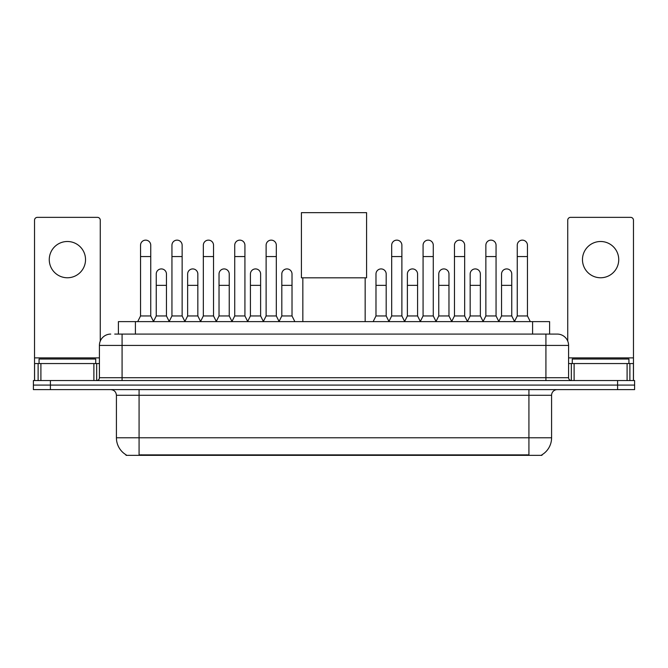 <?xml version="1.0" encoding="UTF-8"?>
<svg xmlns="http://www.w3.org/2000/svg" width="668" height="668" viewBox="0 0 668 668"><rect width="100%" height="100%" fill="white"/><g stroke="black" fill="none" stroke-linecap="round" stroke-linejoin="round"><path stroke-width="1" d="M114.712 334.084L122.077 334.084L114.712 334.084L118.403 334.084L118.403 321.617L549.597 321.617L549.597 334.084M541.957 454.791L541.957 455.342L126.043 455.342L126.043 454.791M126.21 454.891A19.831 19.831 0 0 1 116.416 437.782L139.078 437.782L139.078 454.891L528.922 454.891L528.922 437.782L551.584 437.782L551.584 395.281A5.67 5.67 0 0 1 557.254 389.619M116.416 437.782L116.416 395.281C116.073 391.84 114.186 389.953 110.746 389.619M541.79 454.891A19.831 19.831 0 0 0 551.584 437.782M50.401 380.551L634.6 380.551L634.6 385.085L33.4 385.085L33.4 389.619L50.401 389.619L50.401 385.085L33.4 385.085L33.4 380.551L50.401 380.551L50.401 385.085L634.6 385.085L634.6 389.619L50.401 389.619M110.746 334.084A11.331 11.331 0 0 0 99.415 345.414L99.415 377.712A2.831 2.831 0 0 1 96.576 380.551M557.254 334.084L545.923 334.084L557.254 334.084A11.331 11.331 0 0 1 568.585 345.414L568.585 377.712C568.752 379.441 569.695 380.384 571.424 380.551M568.585 345.414L122.077 345.414L122.077 334.084L545.923 334.084L545.923 377.712L568.585 377.712M95.733 363.551L95.733 359.017L39.07 359.017L39.07 363.551M67.401 241.499A18.136 18.136 0 0 0 49.265 259.627A18.136 18.136 0 0 0 67.401 277.763A18.136 18.136 0 0 0 85.529 259.627A18.136 18.136 0 0 0 67.401 241.499M93.887 380.551L93.887 363.551L40.907 363.551L40.907 380.551M100.267 341.114L100.267 220.189A2.831 2.831 0 0 0 97.428 217.359L37.366 217.359A2.831 2.831 0 0 0 34.536 220.189L34.536 363.551L40.907 363.551M93.887 363.551L99.415 363.551M34.536 380.551L34.536 363.551M628.93 363.551L628.93 359.017L572.267 359.017L572.267 363.551M302.838 277.821L302.838 321.617M365.162 277.821L365.162 321.617M301.418 212.658L366.582 212.658L366.582 277.821L301.418 277.821L301.418 212.658M137.717 321.617L140.547 315.956L150.751 315.956L153.582 321.617M150.751 315.956L150.751 245.239A5.102 5.102 0 0 0 145.649 240.138A5.102 5.102 0 0 1 145.975 240.146M140.547 315.956L140.547 256.57L150.751 256.57M140.547 256.57L140.547 245.239A5.102 5.102 0 0 1 145.649 240.138M169.113 321.617L171.943 315.956L182.139 315.956L184.978 321.617M182.139 315.956L182.139 245.239A5.102 5.102 0 0 0 177.045 240.138A5.102 5.102 0 0 1 177.362 240.146M171.943 315.956L171.943 256.57L182.139 256.57M171.943 256.57L171.943 245.239A5.102 5.102 0 0 1 177.045 240.138M200.5 321.617L203.331 315.956L213.535 315.956L216.365 321.617M213.535 315.956L213.535 245.239A5.102 5.102 0 0 0 208.433 240.138A5.102 5.102 0 0 1 208.75 240.146M203.331 315.956L203.331 256.57L213.535 256.57M203.331 256.57L203.331 245.239A5.102 5.102 0 0 1 208.433 240.138M231.896 321.617L234.727 315.956L244.922 315.956L247.761 321.617M244.922 315.956L244.922 245.239A5.102 5.102 0 0 0 239.829 240.138A5.102 5.102 0 0 1 240.146 240.146M234.727 315.956L234.727 256.57L244.922 256.57M234.727 256.57L234.727 245.239A5.102 5.102 0 0 1 239.829 240.138M263.284 321.617L266.114 315.956L276.318 315.956L279.149 321.617M276.318 315.956L276.318 245.239A5.102 5.102 0 0 0 271.216 240.138A5.102 5.102 0 0 1 271.534 240.146M266.114 315.956L266.114 256.57L276.318 256.57M266.114 256.57L266.114 245.239A5.102 5.102 0 0 1 271.216 240.138M388.851 321.617L391.682 315.956L401.885 315.956L404.716 321.617M401.885 315.956L401.885 245.239A5.102 5.102 0 0 0 396.784 240.138A5.102 5.102 0 0 1 397.101 240.146M391.682 315.956L391.682 256.57L401.885 256.57M391.682 256.57L391.682 245.239A5.102 5.102 0 0 1 396.784 240.138M420.239 321.617L423.078 315.956L433.273 315.956L436.104 321.617M433.273 315.956L433.273 245.239A5.102 5.102 0 0 0 428.171 240.138A5.102 5.102 0 0 1 428.497 240.146M423.078 315.956L423.078 256.57L433.273 256.57M423.078 256.57L423.078 245.239A5.102 5.102 0 0 1 428.171 240.138M451.635 321.617L454.465 315.956L464.669 315.956L467.5 321.617M464.669 315.956L464.669 245.239A5.102 5.102 0 0 0 459.567 240.138A5.102 5.102 0 0 1 459.885 240.146M454.465 315.956L454.465 256.57L464.669 256.57M454.465 256.57L454.465 245.239A5.102 5.102 0 0 1 459.567 240.138M483.022 321.617L485.861 315.956L496.057 315.956L498.887 321.617M496.057 315.956L496.057 245.239A5.102 5.102 0 0 0 490.955 240.138A5.102 5.102 0 0 1 491.281 240.146M485.861 315.956L485.861 256.57L496.057 256.57M485.861 256.57L485.861 245.239A5.102 5.102 0 0 1 490.955 240.138M514.418 321.617L517.249 315.956L527.453 315.956L530.283 321.617M527.453 315.956L527.453 245.239A5.102 5.102 0 0 0 522.351 240.138A5.102 5.102 0 0 1 522.668 240.146M517.249 315.956L517.249 256.57L527.453 256.57M517.249 256.57L517.249 245.239A5.102 5.102 0 0 1 522.351 240.138M153.498 321.45L156.245 315.956L166.449 315.956L169.196 321.45M166.449 315.956L166.449 274.022A5.102 5.102 0 0 0 161.664 268.928A5.102 5.102 0 0 1 166.449 274.022M156.245 315.956L156.245 285.353L166.449 285.353M156.245 285.353L156.245 274.022A5.102 5.102 0 0 1 161.664 268.928M184.894 321.45L187.641 315.956L197.837 315.956L200.584 321.45M197.837 315.956L197.837 274.022A5.102 5.102 0 0 0 193.06 268.928A5.102 5.102 0 0 1 197.837 274.022M187.641 315.956L187.641 285.353L197.837 285.353M187.641 285.353L187.641 274.022A5.102 5.102 0 0 1 193.06 268.928M216.282 321.45L219.029 315.956L229.233 315.956L231.98 321.45M229.233 315.956L229.233 274.022A5.102 5.102 0 0 0 224.448 268.928A5.102 5.102 0 0 1 229.233 274.022M219.029 315.956L219.029 285.353L229.233 285.353M219.029 285.353L219.029 274.022A5.102 5.102 0 0 1 224.448 268.928M247.669 321.45L250.425 315.956L260.62 315.956L263.367 321.45M260.62 315.956L260.62 274.022A5.102 5.102 0 0 0 255.844 268.928A5.102 5.102 0 0 1 260.62 274.022M250.425 315.956L250.425 285.353L260.62 285.353M250.425 285.353L250.425 274.022A5.102 5.102 0 0 1 255.844 268.928M279.065 321.45L281.812 315.956L292.016 315.956L294.847 321.617M292.016 315.956L292.016 274.022A5.102 5.102 0 0 0 287.232 268.928A5.102 5.102 0 0 1 292.016 274.022M281.812 315.956L281.812 285.353L292.016 285.353M281.812 285.353L281.812 274.022A5.102 5.102 0 0 1 287.232 268.928M373.153 321.617L375.984 315.956L386.188 315.956L388.935 321.45M386.188 315.956L386.188 274.022A5.102 5.102 0 0 0 381.411 268.928A5.102 5.102 0 0 1 386.188 274.022M375.984 315.956L375.984 285.353L386.188 285.353M375.984 285.353L375.984 274.022A5.102 5.102 0 0 1 381.411 268.928M404.633 321.45L407.38 315.956L417.575 315.956L420.331 321.45M417.575 315.956L417.575 274.022A5.102 5.102 0 0 0 412.799 268.928A5.102 5.102 0 0 1 417.575 274.022M407.38 315.956L407.38 285.353L417.575 285.353M407.38 285.353L407.38 274.022A5.102 5.102 0 0 1 412.799 268.928M436.02 321.45L438.767 315.956L448.971 315.956L451.718 321.45M448.971 315.956L448.971 274.022A5.102 5.102 0 0 0 444.195 268.928A5.102 5.102 0 0 1 448.971 274.022M438.767 315.956L438.767 285.353L448.971 285.353M438.767 285.353L438.767 274.022A5.102 5.102 0 0 1 444.195 268.928M467.416 321.45L470.163 315.956L480.359 315.956L483.106 321.45M480.359 315.956L480.359 274.022A5.102 5.102 0 0 0 475.583 268.928A5.102 5.102 0 0 1 480.359 274.022M470.163 315.956L470.163 285.353L480.359 285.353M470.163 285.353L470.163 274.022A5.102 5.102 0 0 1 475.583 268.928M498.804 321.45L501.551 315.956L511.755 315.956L514.502 321.45M511.755 315.956L511.755 274.022A5.102 5.102 0 0 0 506.97 268.928A5.102 5.102 0 0 1 511.755 274.022M501.551 315.956L501.551 285.353L511.755 285.353M501.551 285.353L501.551 274.022A5.102 5.102 0 0 1 506.97 268.928M600.599 241.499A18.136 18.136 0 0 0 582.471 259.627A18.136 18.136 0 0 0 600.599 277.763A18.136 18.136 0 0 0 618.735 259.627A18.136 18.136 0 0 0 600.599 241.499M627.093 380.551L627.093 363.551L574.113 363.551L574.113 380.551M633.464 380.551L633.464 363.551L633.464 380.551M627.093 363.551L633.464 363.551L633.464 220.189A2.831 2.831 0 0 0 630.634 217.359L570.572 217.359A2.831 2.831 0 0 0 567.733 220.189L567.733 341.114M568.585 363.551L574.113 363.551M526.66 455.342L526.66 454.791M141.34 455.342L141.34 454.791M135.404 334.084L135.404 321.617M532.596 334.084L532.596 321.617M528.922 389.619L528.922 395.281L116.416 395.281M551.584 395.281L528.922 395.281L528.922 437.782L139.078 437.782L139.078 389.619M617.599 389.619L617.599 380.551M122.077 380.551L122.077 345.414L99.415 345.414M99.415 377.712L545.923 377.712L545.923 380.551M99.415 357.881L34.536 357.881M96.676 363.551L96.676 380.551M34.577 363.551L34.577 380.551M38.118 380.551L38.118 363.551M633.464 357.881L568.585 357.881M633.423 380.551L633.423 363.551M629.882 363.551L629.882 380.551M571.324 380.551L571.324 363.551"/></g></svg>
